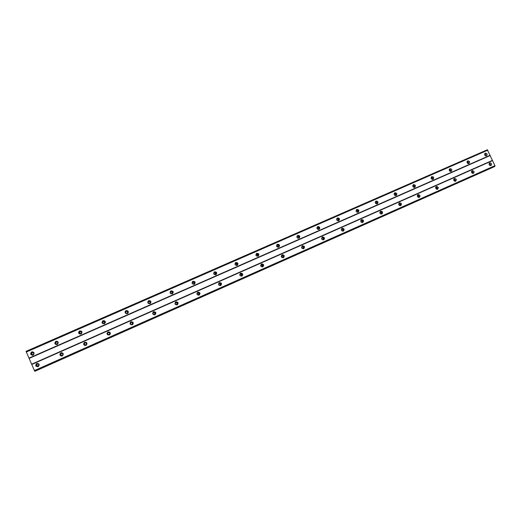 <?xml version="1.0" encoding="UTF-8"?>
<svg xmlns="http://www.w3.org/2000/svg" width="521" height="521" viewBox="0 0 521 521"><rect width="100%" height="100%" fill="white"/><g stroke="black" fill="none" stroke-linecap="round" stroke-linejoin="round"><path stroke-width="0.78" d="M33.077 354.521C31.501 354.521 31.156 353.87 32.055 352.587L32.191 352.509C33.774 352.522 34.112 353.173 33.207 354.456L33.077 354.521M32.751 354.612C31.631 354.163 31.488 353.492 32.328 352.587L32.83 352.417M412.73 185.665L412.769 185.645C414.026 185.73 414.312 186.303 413.635 187.352M394.117 193.838L394.228 193.779C395.517 193.884 395.797 194.463 395.055 195.518L395.035 195.525M375.224 202.135L375.407 202.031C376.722 202.128 376.996 202.715 376.247 203.776L376.155 203.822M356.058 210.569L356.318 210.399C357.64 210.497 357.927 211.083 357.165 212.164L356.989 212.229M336.612 219.146L336.944 218.892C338.285 218.989 338.572 219.582 337.797 220.67L337.523 220.754M318.097 229.325L316.866 227.885L317.282 227.514C318.637 227.605 318.924 228.205 318.142 229.305L318.097 229.325M296.833 236.775L297.322 236.267C298.696 236.352 298.989 236.951 298.188 238.064L297.654 238.162M276.508 245.873L277.061 245.15C278.455 245.228 278.748 245.834 277.94 246.961L277.205 247.019M255.935 255.264L256.495 254.163C257.908 254.241 258.201 254.854 257.381 255.993L256.339 255.902M236.449 265.189C235.023 265.117 234.724 264.505 235.551 263.352L235.616 263.32C237.042 263.398 237.342 264.01 236.508 265.163L236.449 265.189M215.251 274.502C213.805 274.437 213.506 273.818 214.346 272.652L214.411 272.62C215.857 272.685 216.156 273.304 215.31 274.469L215.251 274.502M193.721 283.958C192.262 283.899 191.956 283.274 192.803 282.095L192.874 282.063C194.34 282.128 194.639 282.747 193.786 283.925L193.721 283.958M192.496 282.343L192.542 282.323C193.786 282.245 194.183 282.786 193.747 283.945M171.852 293.564C170.374 293.512 170.061 292.887 170.927 291.688L170.999 291.649C172.484 291.708 172.79 292.333 171.923 293.531L171.852 293.564M170.601 291.962L170.745 291.877C171.995 291.793 172.405 292.333 171.976 293.499M149.638 303.32C148.14 303.274 147.827 302.642 148.7 301.431L148.778 301.392C150.282 301.444 150.589 302.076 149.716 303.287L149.638 303.32M148.329 301.77L148.609 301.587C149.833 301.477 150.263 301.998 149.892 303.163M127.065 313.238C125.554 313.193 125.235 312.561 126.115 311.337L126.206 311.291C127.723 311.337 128.036 311.968 127.15 313.193L127.065 313.238M125.646 311.845L126.121 311.447C127.254 311.291 127.723 311.766 127.515 312.88M104.135 323.307C102.604 323.274 102.285 322.636 103.171 321.398L103.269 321.346C104.806 321.385 105.125 322.024 104.233 323.261L104.135 323.307M102.604 322.414L103.269 321.47L104.799 322.434M80.833 333.544C79.29 333.518 78.958 332.88 79.85 331.623L79.96 331.564C81.51 331.597 81.836 332.242 80.937 333.492L80.833 333.544M79.7 333.42L79.941 331.708L81.243 331.825M57.147 343.951C55.591 343.932 55.252 343.287 56.151 342.017L56.275 341.952C57.838 341.971 58.17 342.623 57.264 343.893L57.147 343.951M56.542 344.042C55.597 343.495 55.526 342.838 56.327 342.063L57.108 341.913M36.75 363.476L36.62 363.541C35.096 365.573 35.61 366.615 38.144 366.654L38.254 366.602C39.804 364.57 39.303 363.528 36.75 363.476M37.349 363.319L36.854 363.508C35.363 365.195 35.708 366.276 37.877 366.751M489.74 162.871L489.714 162.878C488.62 164.46 489.037 165.346 490.964 165.535L490.984 165.528C492.091 163.946 491.674 163.06 489.74 162.871M472.195 170.641L472.169 170.654C471.056 172.249 471.472 173.135 473.426 173.324L473.452 173.317C474.572 171.722 474.156 170.829 472.195 170.641M454.403 178.514L454.377 178.534C453.244 180.142 453.667 181.041 455.641 181.223L455.667 181.21C456.806 179.602 456.383 178.703 454.403 178.514M436.357 186.511L436.324 186.525C435.172 188.153 435.602 189.058 437.601 189.234L437.627 189.227C438.786 187.599 438.363 186.694 436.357 186.511M418.05 194.62L418.018 194.633C416.846 196.28 417.275 197.192 419.301 197.368L419.327 197.355C420.506 195.707 420.076 194.795 418.05 194.62M399.477 202.845L399.444 202.858C398.252 204.525 398.682 205.443 400.734 205.613L400.766 205.6C401.958 203.932 401.528 203.014 399.477 202.845M380.636 211.187L380.597 211.207C379.386 212.887 379.822 213.812 381.9 213.975L381.932 213.962C383.143 212.281 382.714 211.357 380.636 211.187M361.515 219.654L361.476 219.673C360.245 221.373 360.682 222.304 362.785 222.467L362.818 222.454C364.055 220.754 363.619 219.823 361.515 219.654M342.108 228.25L342.069 228.27C340.819 229.989 341.262 230.927 343.391 231.083L343.424 231.064C344.681 229.351 344.238 228.406 342.108 228.25M322.414 236.97L322.369 236.99C321.099 238.729 321.548 239.673 323.704 239.823L323.736 239.81C325.013 238.071 324.576 237.127 322.414 236.97M302.421 245.821L302.375 245.847C301.086 247.605 301.535 248.556 303.717 248.699L303.756 248.68C305.052 246.928 304.609 245.971 302.421 245.821M282.128 254.808L282.082 254.834C280.773 256.612 281.223 257.569 283.431 257.713L283.476 257.693C284.792 255.915 284.349 254.958 282.128 254.808M261.529 263.932L261.47 263.958C260.142 265.756 260.598 266.726 262.838 266.856L262.884 266.837C264.225 265.039 263.769 264.075 261.529 263.932M240.604 273.199L240.546 273.225C239.198 275.049 239.653 276.019 241.926 276.143L241.972 276.123C243.333 274.306 242.877 273.33 240.604 273.199M219.361 282.61L219.302 282.636C217.928 284.479 218.39 285.456 220.689 285.58L220.735 285.554C222.122 283.717 221.666 282.734 219.361 282.61M197.785 292.164L197.72 292.196C196.326 294.059 196.788 295.049 199.12 295.16L199.172 295.133C200.578 293.271 200.116 292.281 197.785 292.164M199.133 295.153C200.168 293.277 199.615 292.346 197.466 292.366L197.72 292.196M175.87 301.867L175.792 301.9C174.379 303.789 174.854 304.785 177.212 304.889L177.27 304.863C178.696 302.981 178.228 301.978 175.87 301.867M177.309 304.837C178.351 302.942 177.791 302.011 175.623 302.043L175.466 302.121M153.604 311.727L153.526 311.766C152.086 313.675 152.562 314.677 154.952 314.775L155.017 314.743C156.469 312.841 155.994 311.832 153.604 311.727M155.18 314.651C156.176 312.737 155.597 311.812 153.428 311.871L153.128 312.04M130.979 321.75L130.895 321.789C129.442 323.723 129.924 324.733 132.341 324.817L132.406 324.785C133.884 322.857 133.409 321.841 130.979 321.75M132.783 324.531C133.61 322.623 132.979 321.731 130.882 321.854L130.335 322.238M107.997 331.929L107.899 331.975C106.427 333.928 106.916 334.944 109.364 335.023L109.436 334.99C110.934 333.036 110.452 332.014 107.997 331.929M110.283 334.085C110.445 332.405 109.677 331.708 107.977 332.001L106.974 333.206M84.636 342.271L84.526 342.323C83.034 344.303 83.529 345.325 86.011 345.397L86.095 345.351C87.606 343.378 87.124 342.349 84.636 342.271M86.349 342.414L84.591 342.362C83.327 343.43 83.334 344.453 84.617 345.43M60.892 352.789L60.768 352.847C59.264 354.853 59.765 355.882 62.273 355.934L62.37 355.889C63.901 353.889 63.412 352.854 60.892 352.789M61.738 352.632L60.918 352.847C59.466 354.384 59.733 355.465 61.725 356.084M31.69 351.929L31.462 352.053C30.055 354.078 30.596 355.101 33.084 355.107L33.285 355.003C34.718 352.978 34.191 351.949 31.69 351.929M32.615 351.779L31.716 352.053C30.374 353.544 30.635 354.612 32.497 355.257M485.292 153.174L485.246 153.194C484.172 154.77 484.595 155.655 486.516 155.838L486.555 155.818C487.636 154.242 487.213 153.363 485.292 153.174M467.721 160.872L467.676 160.891C466.588 162.487 467.011 163.373 468.952 163.555L468.998 163.535C470.092 161.946 469.668 161.054 467.721 160.872M449.903 168.68L449.857 168.7C448.75 170.315 449.18 171.207 451.14 171.383L451.186 171.363C452.3 169.755 451.876 168.856 449.903 168.68M431.831 176.599L431.779 176.626C430.652 178.254 431.088 179.152 433.075 179.322L433.127 179.302C434.253 177.674 433.824 176.775 431.831 176.599M413.498 184.629L413.446 184.655C412.3 186.303 412.736 187.208 414.749 187.378L414.801 187.352C415.953 185.71 415.517 184.799 413.498 184.629M394.905 192.783L394.84 192.809C393.681 194.47 394.123 195.382 396.162 195.544L396.214 195.525C397.38 193.858 396.943 192.946 394.905 192.783M376.032 201.047L375.967 201.08C374.794 202.76 375.237 203.678 377.295 203.835L377.354 203.809C378.539 202.128 378.096 201.21 376.032 201.047M356.885 209.435L356.82 209.468C355.622 211.168 356.071 212.093 358.155 212.249L358.214 212.216C359.418 210.523 358.976 209.592 356.885 209.435M337.452 217.954L337.38 217.986C336.169 219.706 336.618 220.637 338.735 220.78L338.793 220.754C340.018 219.035 339.568 218.104 337.452 217.954M317.732 226.596L317.66 226.628C316.423 228.367 316.879 229.305 319.021 229.448L319.086 229.416C320.324 227.677 319.874 226.739 317.732 226.596M297.712 235.368L297.634 235.401C296.384 237.159 296.846 238.11 299.008 238.24L299.08 238.208C300.337 236.449 299.881 235.505 297.712 235.368M277.393 244.271L277.309 244.31C276.039 246.088 276.501 247.039 278.696 247.169L278.768 247.13C280.051 245.358 279.588 244.401 277.393 244.271M256.762 253.31L256.671 253.356C255.388 255.153 255.85 256.111 258.071 256.234L258.149 256.195C259.451 254.398 258.983 253.434 256.762 253.31M235.811 262.493L235.713 262.538C234.411 264.355 234.886 265.319 237.133 265.436L237.218 265.391C238.533 263.574 238.064 262.61 235.811 262.493M237.12 265.436C237.967 263.619 237.387 262.734 235.375 262.786L235.355 262.799M214.541 271.812L214.437 271.864C213.115 273.701 213.59 274.678 215.863 274.782L215.955 274.736C217.29 272.9 216.821 271.923 214.541 271.812M215.935 274.749C216.788 272.906 216.202 272.021 214.17 272.079L214.437 271.864M192.933 281.281L192.822 281.333C191.481 283.196 191.962 284.173 194.268 284.271L194.366 284.225C195.72 282.362 195.238 281.379 192.933 281.281M194.431 284.186C195.277 282.33 194.678 281.444 192.633 281.516L192.431 281.627M170.986 290.894L170.862 290.952C169.507 292.841 169.996 293.824 172.327 293.909L172.438 293.857C173.806 291.975 173.324 290.992 170.986 290.894M172.614 293.753C173.421 291.884 172.796 291.005 170.758 291.102L170.419 291.304M148.693 300.663L148.557 300.728C147.189 302.636 147.684 303.632 150.041 303.704L150.159 303.652C151.546 301.744 151.057 300.747 148.693 300.663M150.504 303.411C151.188 301.548 150.53 300.695 148.537 300.845L148.016 301.197M126.043 310.588L125.893 310.659C124.512 312.593 125.014 313.59 127.398 313.655L127.528 313.596C128.928 311.662 128.433 310.666 126.043 310.588M128.12 313.062C128.524 311.278 127.801 310.503 125.958 310.737L125.17 311.428M103.021 320.675L102.865 320.754C101.471 322.714 101.979 323.717 104.389 323.769L104.532 323.697C105.945 321.744 105.444 320.741 103.021 320.675M105.431 322.382C105.235 320.982 104.434 320.448 103.021 320.786L101.973 322.356M79.635 330.926L79.453 331.017C78.052 332.997 78.567 334.007 81.009 334.046L81.165 333.968C82.592 331.988 82.077 330.972 79.635 330.926M81.647 331.323L79.537 331.089C78.482 331.929 78.378 332.847 79.212 333.844M55.858 341.34L55.656 341.444C54.249 343.45 54.777 344.466 57.238 344.492L57.421 344.401C58.853 342.395 58.332 341.379 55.858 341.34M57.141 341.262L55.825 341.483C54.542 342.759 54.685 343.808 56.248 344.628M38.124 366.029C36.509 366.002 36.19 365.345 37.154 364.055L37.238 364.016C38.854 364.049 39.173 364.707 38.196 365.996L38.124 366.029M37.994 366.081C36.665 365.729 36.477 365.039 37.414 364.01L37.662 363.912M417.288 195.609L417.308 195.603C418.578 195.701 418.858 196.274 418.142 197.322M399.587 205.567L399.6 205.554C400.362 204.499 400.089 203.919 398.786 203.809L398.702 203.854M379.842 212.229L379.998 212.138C381.313 212.242 381.587 212.829 380.818 213.897L380.708 213.942M360.701 220.735L360.929 220.585C362.264 220.689 362.544 221.282 361.756 222.356L361.561 222.421M341.275 229.383L341.581 229.155C342.935 229.26 343.215 229.852 342.414 230.946L342.121 231.024M322.766 239.667L322.369 239.745L321.555 238.188L321.945 237.856C323.32 237.954 323.6 238.553 322.786 239.66L322.766 239.667M301.542 247.162L302.017 246.687C303.404 246.785 303.684 247.39 302.864 248.504L302.291 248.576M281.236 256.339L281.783 255.655C283.19 255.746 283.476 256.352 282.636 257.478L281.861 257.504M260.676 265.827L261.249 264.753C262.669 264.844 262.955 265.456 262.109 266.596L261.014 266.433M241.23 275.863C239.79 275.785 239.497 275.166 240.357 274.013L240.389 273.994C241.835 274.079 242.122 274.697 241.262 275.85L241.23 275.863M220.057 285.261C218.599 285.189 218.306 284.564 219.178 283.398L219.217 283.378C220.676 283.457 220.969 284.082 220.09 285.248L220.057 285.261M198.553 294.808C197.081 294.736 196.782 294.111 197.667 292.926L197.706 292.906C199.185 292.984 199.484 293.61 198.592 294.795L198.553 294.808M176.717 304.505C175.219 304.44 174.919 303.808 175.818 302.61L175.864 302.59C177.361 302.662 177.661 303.294 176.756 304.485L176.717 304.505C177.303 303.307 176.925 302.727 175.59 302.779L175.818 302.61M154.529 314.352C153.018 314.293 152.712 313.655 153.623 312.444L153.675 312.424C155.193 312.489 155.492 313.121 154.574 314.332L154.529 314.352M153.343 312.646L153.487 312.574C154.822 312.515 155.206 313.088 154.639 314.3M131.995 324.355C130.458 324.303 130.152 323.658 131.077 322.434L131.129 322.408C132.666 322.473 132.972 323.111 132.041 324.336L131.995 324.355M130.712 322.733L131.025 322.525C132.321 322.434 132.738 322.987 132.262 324.186M109.091 334.528C107.534 334.475 107.228 333.831 108.166 332.587L108.225 332.561C109.781 332.613 110.087 333.264 109.143 334.502L109.091 334.528M107.58 333.355L108.205 332.639C109.254 332.444 109.749 332.873 109.677 333.915M85.815 344.856C84.246 344.811 83.933 344.16 84.884 342.909L84.943 342.877C86.525 342.922 86.831 343.573 85.874 344.83L85.815 344.856M84.916 344.869C84.148 344.238 84.161 343.6 84.949 342.948L86.017 342.955M62.168 355.355C60.573 355.322 60.254 354.664 61.218 353.394L61.289 353.362C62.885 353.401 63.197 354.059 62.227 355.329L62.168 355.355M61.83 355.452C60.612 355.022 60.462 354.339 61.374 353.394L61.843 353.258M394.15 194.47L394.521 195.154M375.231 202.578L375.778 203.581M356.051 210.862L356.735 212.08M336.605 219.295L337.393 220.683M296.918 236.606L297.843 238.162M276.671 245.469L277.647 247.058M256.117 254.463C257.185 254.541 257.524 255.075 257.14 256.078M235.238 263.606C236.378 263.633 236.742 264.173 236.326 265.235M214.04 272.9C215.238 272.861 215.629 273.401 215.199 274.521M34.783 371.265L34.406 370.568L494.95 165.665L494.637 166.544L34.842 371.252L494.898 166.42M26.083 351.428L487.317 149.787L26.05 351.336L34.406 370.568M35.102 371.134L493.27 167.156M487.317 149.787L494.95 165.665M484.569 154.196L485.39 155.772M466.985 161.888C468.014 162.038 468.294 162.578 467.838 163.503M449.161 169.696C450.268 169.813 450.554 170.367 450.033 171.344M431.075 177.622C432.267 177.7 432.56 178.26 431.968 179.289M494.904 166.329L34.738 371.18M31.742 364.485L492.612 160.579M492.371 160.396L31.638 364.192M29.104 358.415L490.15 155.558M490.17 155.251L28.948 358.129M26.291 352.053L487.838 150.165M398.715 204.479L399.073 205.189M379.822 212.666L380.343 213.695M360.682 221.021L361.32 222.272M341.262 229.527L341.997 230.953M301.646 246.987L302.493 248.595M281.431 255.928L282.317 257.569M260.91 265.007C261.972 265.143 262.284 265.703 261.829 266.68M240.07 274.222C241.203 274.333 241.529 274.899 241.034 275.928M218.905 283.593C220.116 283.652 220.455 284.225 219.921 285.313M197.407 293.108C198.69 293.115 199.048 293.688 198.488 294.834M35.122 371.18L493.27 167.195M485.917 155.935C486.295 154.783 485.904 154.027 484.738 153.675M468.392 163.659C468.809 162.461 468.405 161.692 467.181 161.347M450.613 171.487C451.069 170.243 450.652 169.462 449.369 169.136M432.586 179.426C433.081 178.143 432.651 177.342 431.31 177.029M414.299 187.482C414.833 186.147 414.39 185.333 412.984 185.04M395.745 195.655C396.318 194.268 395.869 193.447 394.397 193.174M376.924 203.939C377.536 202.506 377.074 201.673 375.537 201.425M357.829 212.347C358.481 210.868 358.005 210.015 356.403 209.794M338.448 220.871C339.138 219.341 338.65 218.481 336.983 218.292M318.78 229.527C319.51 227.944 319.002 227.078 317.269 226.922M298.82 238.312C299.582 236.671 299.061 235.792 297.257 235.681M278.559 247.221C279.36 245.521 278.82 244.642 276.938 244.577M257.993 256.26C258.82 254.495 258.26 253.616 256.312 253.616M490.333 165.632C490.743 164.486 490.365 163.724 489.206 163.34M472.827 173.428C473.276 172.236 472.892 171.461 471.674 171.09M455.074 181.328C455.562 180.097 455.172 179.302 453.889 178.944M437.073 189.344C437.601 188.074 437.197 187.26 435.856 186.909M418.806 197.472C419.379 196.156 418.962 195.329 417.562 194.997M400.278 205.723C400.89 204.356 400.467 203.516 399.001 203.197M381.476 214.085C382.14 212.679 381.704 211.826 380.174 211.519M362.401 222.571C363.111 221.119 362.662 220.253 361.066 219.973M343.039 231.181C343.795 229.683 343.346 228.804 341.678 228.543M323.398 239.92C324.199 238.371 323.73 237.478 322.004 237.25M303.456 248.791C304.303 247.188 303.828 246.283 302.024 246.088M283.216 257.784C284.108 256.13 283.619 255.225 281.744 255.056M262.669 266.921C263.606 265.209 263.098 264.29 261.151 264.173M241.809 276.195C242.786 274.417 242.265 273.499 240.24 273.427M220.63 285.606C221.64 283.763 221.099 282.838 218.996 282.831M489.024 163.861L489.812 165.457M471.466 171.624C472.495 171.8 472.762 172.347 472.28 173.259M453.667 179.498C454.774 179.647 455.048 180.207 454.494 181.171M435.608 187.495C436.8 187.612 437.08 188.172 436.455 189.188"/></g></svg>
